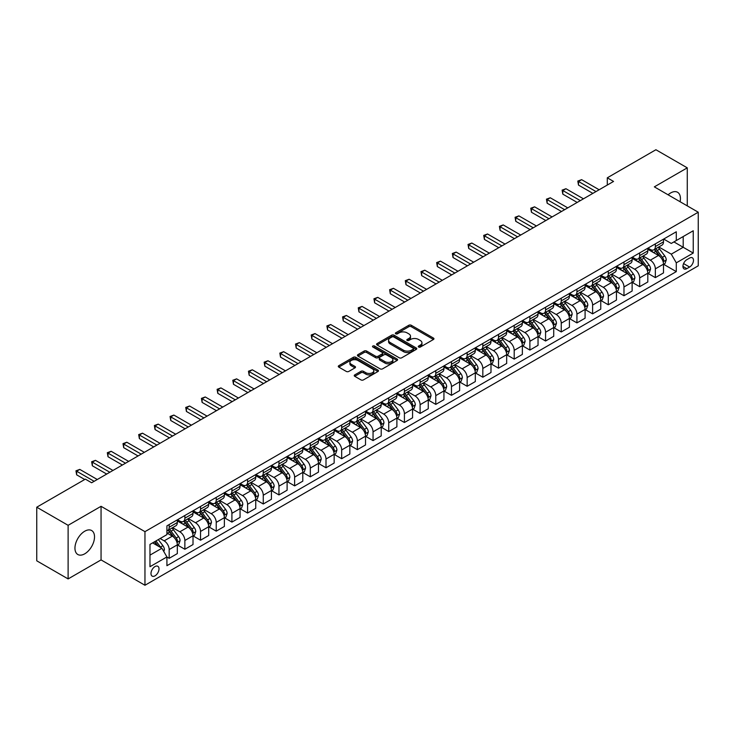 <?xml version="1.0" encoding="UTF-8"?>
<svg xmlns="http://www.w3.org/2000/svg" width="735" height="735" viewBox="0 0 735 735"><rect width="100%" height="100%" fill="white"/><g stroke="black" fill="none" stroke-linecap="round" stroke-linejoin="round"><path stroke-width="1.1" d="M418.628 347.039A1.222 0.707 0 0 0 420.356 347.039L433.439 339.487A1.746 1.001 0 0 0 433.953 338.771A1.746 1.001 0 0 0 433.439 338.063L411.269 325.265A1.746 1.001 0 0 0 408.807 325.265L395.724 332.817A1.222 0.707 0 0 0 395.366 333.313A1.222 0.707 0 0 0 395.724 333.819A1.222 0.707 0 0 0 397.451 333.819L399.142 332.836A5.577 3.216 0 0 1 407.025 332.836L408.871 333.901A5.577 3.216 0 0 1 410.507 336.18A5.577 3.216 0 0 1 408.871 338.458L407.181 339.432A1.222 0.707 0 0 0 406.822 339.928A1.222 0.707 0 0 0 407.181 340.424A1.222 0.707 0 0 0 408.899 340.424L410.599 339.451A5.577 3.216 0 0 1 418.472 339.451L420.319 340.516A5.577 3.216 0 0 1 421.954 342.795A5.577 3.216 0 0 1 420.319 345.064L418.628 346.047A1.222 0.707 0 0 0 418.27 346.543A1.222 0.707 0 0 0 418.628 347.039L418.628 346.047M84.736 553.822A13.836 7.993 120 0 0 93.777 541.621A13.836 7.993 120 0 0 91.654 530.532A13.836 7.993 120 0 0 84.736 531.221A13.836 7.993 120 0 0 75.696 543.413A13.836 7.993 120 0 0 77.818 554.502A13.836 7.993 120 0 0 84.736 553.822M680.096 201.739A13.836 7.993 120 0 0 677.569 192.267A13.836 7.993 120 0 0 670.651 192.947A13.836 7.993 120 0 0 668.097 194.812M155.002 575.845A5.678 3.28 120 0 0 158.705 570.838A5.678 3.28 120 0 0 157.841 566.29A5.678 3.28 120 0 0 155.002 566.566A5.678 3.28 120 0 0 151.291 571.573A5.678 3.28 120 0 0 152.163 576.121A5.678 3.28 120 0 0 155.002 575.845M354.748 374.896A1.746 1.001 0 0 0 354.233 375.603A1.746 1.001 0 0 0 354.748 376.311L360.968 379.903A1.746 1.001 0 0 0 363.43 379.903L377.955 371.515A1.746 1.001 0 0 0 378.47 370.808A1.746 1.001 0 0 0 377.955 370.091L355.795 357.293A1.746 1.001 0 0 0 353.333 357.293L338.798 365.69A1.746 1.001 0 0 0 338.284 366.397A1.746 1.001 0 0 0 338.798 367.105L346.314 371.441A1.746 1.001 0 0 0 348.776 371.441L354.996 367.858A1.746 1.001 0 0 0 355.501 367.142A1.746 1.001 0 0 0 354.996 366.434L351.266 364.284A4.658 2.692 0 0 1 349.906 362.383A4.658 2.692 0 0 1 352.782 359.893A4.658 2.692 0 0 1 357.853 360.481L372.452 368.906A4.658 2.692 0 0 1 373.812 370.808A4.658 2.692 0 0 1 370.936 373.288A4.658 2.692 0 0 1 365.865 372.709L363.43 371.304A1.746 1.001 0 0 0 360.968 371.304L354.748 374.896L354.748 376.311M101.053 506.305L68.116 525.314L36.75 507.205L36.75 560.814L68.116 578.923L101.053 559.905L144.96 585.262L144.96 531.653L101.053 506.305L101.053 559.905M687.271 205.883L687.271 167.846L654.334 186.865L698.25 212.213L144.96 531.653M687.271 167.846L655.905 149.738L607.294 177.815L607.294 185.055M36.75 507.205L85.37 479.137L91.636 482.766L613.56 181.435L607.294 177.815M399.261 357.798A1.746 1.001 0 0 0 401.723 357.798L416.258 349.401A1.746 1.001 0 0 0 416.773 348.693A1.746 1.001 0 0 0 416.258 347.986L394.089 335.188A1.746 1.001 0 0 0 391.626 335.188L377.101 343.576A1.746 1.001 0 0 0 376.586 344.283A1.746 1.001 0 0 0 377.101 345L399.261 357.798M373.334 347.306A1.222 0.707 0 0 1 374.574 347.471L374.574 346.029L397.111 359.038A1.746 1.001 0 0 1 397.617 359.746A1.746 1.001 0 0 1 397.111 360.462L382.577 368.851A1.746 1.001 0 0 1 380.114 368.851L357.945 356.052L357.945 354.628A1.746 1.001 0 0 0 357.44 355.345A1.746 1.001 0 0 0 357.945 356.052M357.945 354.628L364.165 351.036A1.746 1.001 0 0 1 366.627 351.036L375.622 356.227A1.746 1.001 0 0 0 378.084 356.227L382.209 353.847A1.746 1.001 0 0 0 382.714 353.14A1.746 1.001 0 0 0 382.209 352.423L372.847 347.021A1.222 0.707 0 0 1 372.489 346.525A1.222 0.707 0 0 1 373.242 345.873A1.222 0.707 0 0 1 374.574 346.029M689.595 258.068L686.83 259.666A5.503 3.179 120 0 0 683.238 264.508A5.503 3.179 120 0 0 684.083 268.918A5.503 3.179 120 0 0 686.83 268.642L689.595 267.053A5.503 3.179 120 0 0 693.188 262.202A5.503 3.179 120 0 0 692.342 257.792A5.503 3.179 120 0 0 689.595 258.068M144.96 585.262L698.25 265.822L698.25 212.213M663.687 239.059L671.275 243.441L676.292 240.538L676.292 231.773L166.918 525.865L166.918 534.63L149.977 544.405L149.977 566.713L166.918 556.937L166.918 565.702L676.292 271.61L676.292 262.845L671.275 254.154L658.799 246.951M676.292 240.538L693.234 230.762L693.234 253.07L676.292 262.845M68.116 525.314L68.116 578.923M673.912 241.916L683.192 247.272L683.192 236.56L693.234 230.762M671.275 254.154L683.192 247.272L693.234 253.07M149.977 555.127L161.902 548.246L152.614 542.88M166.918 557.011L169.179 558.315L169.179 549.55A7.093 4.098 -120 0 0 164.153 540.859L160.138 538.534M169.179 558.315L177.328 553.602L177.328 544.837A7.093 4.098 -120 0 0 172.312 536.146L166.918 533.031M177.521 545.021L184.862 549.256L184.862 540.491A7.093 4.098 -120 0 0 179.836 531.8L172.633 527.638M184.862 549.256L193.011 544.552L193.011 535.787A7.093 4.098 -120 0 0 187.995 527.096L177.328 520.931M193.204 535.962L200.545 540.207L200.545 531.442A7.093 4.098 -120 0 0 195.519 522.75L188.316 518.588M200.545 540.207L208.694 535.493L208.694 526.729A7.093 4.098 -120 0 0 203.678 518.037L193.011 511.882M208.887 526.912L216.228 531.148L216.228 522.383A7.093 4.098 -120 0 0 211.202 513.692L203.999 509.53M216.228 531.148L224.377 526.444L224.377 517.679A7.093 4.098 -120 0 0 219.361 508.987L208.694 502.823M224.57 517.853L231.911 522.098L231.911 513.333A7.093 4.098 -120 0 0 226.885 504.642L219.682 500.48M231.911 522.098L240.06 517.385L240.06 508.62A7.093 4.098 -120 0 0 235.044 499.929L224.377 493.773M240.253 508.804L247.594 513.039L247.594 504.274A7.093 4.098 -120 0 0 242.568 495.583L235.365 491.421M247.594 513.039L255.743 508.335L255.743 499.57A7.093 4.098 -120 0 0 250.727 490.879L240.06 484.714M255.936 499.745L263.268 503.989L263.268 495.225A7.093 4.098 -120 0 0 258.251 486.533L251.048 482.371M263.268 503.989L271.426 499.276L271.426 490.511A7.093 4.098 -120 0 0 266.41 481.82L255.743 475.664M271.619 490.695L278.951 494.931L278.951 486.166A7.093 4.098 -120 0 0 273.935 477.474L266.731 473.312M278.951 494.931L287.109 490.227L287.109 481.462A7.093 4.098 -120 0 0 282.093 472.77L271.426 466.606M287.302 481.636L294.634 485.881L294.634 477.116A7.093 4.098 -120 0 0 289.618 468.425L282.415 464.263M294.634 485.881L302.792 481.168L302.792 472.403A7.093 4.098 -120 0 0 297.776 463.712L287.109 457.556M302.985 472.587L310.317 476.822L310.317 468.057A7.093 4.098 -120 0 0 305.301 459.366L298.098 455.204M310.317 476.822L318.475 472.118L318.475 463.353A7.093 4.098 -120 0 0 313.459 454.662L302.792 448.497M318.659 463.528L326 467.772L326 459.007A7.093 4.098 -120 0 0 320.984 450.307L313.781 446.154M326 467.772L334.159 463.059L334.159 454.294A7.093 4.098 -120 0 0 329.142 445.603L318.475 439.447M334.342 454.478L341.683 458.713L341.683 449.949A7.093 4.098 -120 0 0 336.667 441.257L329.464 437.095M341.683 458.713L349.842 454.01L349.842 445.245A7.093 4.098 -120 0 0 344.825 436.553L334.159 430.388M350.025 445.419L357.366 449.664L357.366 440.899A7.093 4.098 -120 0 0 352.35 432.198L345.147 428.046M357.366 449.664L365.525 444.951L365.525 436.186A7.093 4.098 -120 0 0 360.508 427.494L349.842 421.339M365.708 436.369L373.049 440.605L373.049 431.84A7.093 4.098 -120 0 0 368.033 423.149L360.83 418.987M373.049 440.605L381.208 435.901L381.208 427.136A7.093 4.098 -120 0 0 376.191 418.435L365.525 412.28M381.392 427.311L388.732 431.555L388.732 422.79A7.093 4.098 -120 0 0 383.716 414.09L376.513 409.937M388.732 431.555L396.891 426.842L396.891 418.077A7.093 4.098 -120 0 0 391.874 409.386L381.208 403.23M397.075 418.261L404.415 422.496L404.415 413.731A7.093 4.098 -120 0 0 399.399 405.04L392.196 400.878M404.415 422.496L412.574 417.792L412.574 409.027A7.093 4.098 -120 0 0 407.558 400.327L396.891 394.171M412.758 409.202L420.098 413.447L420.098 404.682A7.093 4.098 -120 0 0 415.082 395.981L407.879 391.829M420.098 413.447L428.257 408.733L428.257 399.969A7.093 4.098 -120 0 0 423.241 391.277L412.574 385.122M428.441 400.152L435.781 404.388L435.781 395.623A7.093 4.098 -120 0 0 430.765 386.932L423.562 382.77M435.781 404.388L443.94 399.684L443.94 390.919A7.093 4.098 -120 0 0 438.924 382.218L428.257 376.063M444.124 391.094L451.465 395.329L451.465 386.573A7.093 4.098 -120 0 0 446.448 377.873L439.245 373.72M451.465 395.329L459.623 390.625L459.623 381.86A7.093 4.098 -120 0 0 454.607 373.169L443.94 367.013M459.807 382.044L467.148 386.279L467.148 377.514A7.093 4.098 -120 0 0 462.131 368.823L454.928 364.661M467.148 386.279L475.306 381.575L475.306 372.81A7.093 4.098 -120 0 0 470.281 364.11L459.623 357.954M475.49 372.985L482.831 377.22L482.831 368.456A7.093 4.098 -120 0 0 477.814 359.764L470.611 355.611M482.831 377.22L490.989 372.516L490.989 363.752A7.093 4.098 -120 0 0 485.964 355.06L475.306 348.904M491.173 363.935L498.514 368.171L498.514 359.406A7.093 4.098 -120 0 0 493.497 350.714L486.294 346.552M498.514 368.171L506.672 363.457L506.672 354.702A7.093 4.098 -120 0 0 501.647 346.001L490.989 339.846M506.856 354.876L514.197 359.112L514.197 350.347A7.093 4.098 -120 0 0 509.18 341.656L501.968 337.503M514.197 359.112L522.355 354.408L522.355 345.643A7.093 4.098 -120 0 0 517.33 336.952L506.672 330.796M522.539 345.827L529.88 350.062L529.88 341.297A7.093 4.098 -120 0 0 524.863 332.606L517.651 328.444M529.88 350.062L538.038 345.349L538.038 336.584A7.093 4.098 -120 0 0 533.013 327.893L522.355 321.737M538.222 336.768L545.563 341.003L545.563 332.238A7.093 4.098 -120 0 0 540.547 323.547L533.334 319.394M545.563 341.003L553.721 336.299L553.721 327.534A7.093 4.098 -120 0 0 548.696 318.843L538.038 312.687M553.905 327.718L561.246 331.954L561.246 323.189A7.093 4.098 -120 0 0 556.23 314.497L549.017 310.335M561.246 331.954L569.404 327.24L569.404 318.475A7.093 4.098 -120 0 0 564.379 309.784L553.721 303.628M569.588 318.659L576.929 322.895L576.929 314.13A7.093 4.098 -120 0 0 571.913 305.438L564.7 301.286M576.929 322.895L585.088 318.191L585.088 309.426A7.093 4.098 -120 0 0 580.062 300.734L569.404 294.579M585.271 309.61L592.612 313.845L592.612 305.08A7.093 4.098 -120 0 0 587.596 296.389L580.384 292.227M592.612 313.845L600.761 309.132L600.761 300.367A7.093 4.098 -120 0 0 595.745 291.676L585.088 285.52M600.954 300.551L608.295 304.786L608.295 296.021A7.093 4.098 -120 0 0 603.279 287.33L596.067 283.168M608.295 304.786L616.444 300.082L616.444 291.317A7.093 4.098 -120 0 0 611.428 282.626L600.761 276.47M616.637 291.501L623.978 295.736L623.978 286.972A7.093 4.098 -120 0 0 618.962 278.28L611.75 274.118M623.978 295.736L632.128 291.023L632.128 282.258A7.093 4.098 -120 0 0 627.111 273.567L616.444 267.411M632.32 282.442L639.661 286.678L639.661 277.913A7.093 4.098 -120 0 0 634.645 269.221L627.433 265.059M639.661 286.678L647.811 281.974L647.811 273.209A7.093 4.098 -120 0 0 642.794 264.517L632.128 258.362M648.004 273.392L655.344 277.628L655.344 268.863A7.093 4.098 -120 0 0 650.319 260.172L643.116 256.01M655.344 277.628L663.494 272.915L663.494 264.15A7.093 4.098 -120 0 0 658.477 255.458L647.811 249.303M648.004 248.108L650.319 249.45A7.093 4.098 -120 0 0 653.874 249.799A7.093 4.098 -120 0 0 655.344 246.556L655.344 243.873M632.32 257.167L634.645 258.5A7.093 4.098 -120 0 0 638.191 258.858A7.093 4.098 -120 0 0 639.661 255.605L639.661 252.923M616.637 266.217L618.962 267.558A7.093 4.098 -120 0 0 622.508 267.908A7.093 4.098 -120 0 0 623.978 264.664L623.978 261.982M600.954 275.276L603.279 276.608A7.093 4.098 -120 0 0 606.825 276.966A7.093 4.098 -120 0 0 608.295 273.714L608.295 271.031M585.271 284.326L587.596 285.667A7.093 4.098 -120 0 0 591.142 286.016A7.093 4.098 -120 0 0 592.612 282.773L592.612 280.09M569.588 293.384L571.913 294.717A7.093 4.098 -120 0 0 575.459 295.075A7.093 4.098 -120 0 0 576.929 291.823L576.929 289.14M553.905 302.434L556.23 303.775A7.093 4.098 -120 0 0 559.776 304.125A7.093 4.098 -120 0 0 561.246 300.881L561.246 298.199M538.222 311.493L540.547 312.825A7.093 4.098 -120 0 0 544.093 313.183A7.093 4.098 -120 0 0 545.563 309.931L545.563 307.248M522.539 320.543L524.863 321.884A7.093 4.098 -120 0 0 528.41 322.233A7.093 4.098 -120 0 0 529.88 318.99L529.88 316.307M506.856 329.602L509.18 330.943A7.093 4.098 -120 0 0 512.727 331.292A7.093 4.098 -120 0 0 514.197 328.04L514.197 325.357M491.173 338.651L493.497 339.993A7.093 4.098 -120 0 0 497.044 340.342A7.093 4.098 -120 0 0 498.514 337.099L498.514 334.416M475.49 347.71L477.814 349.051A7.093 4.098 -120 0 0 481.361 349.401A7.093 4.098 -120 0 0 482.831 346.148L482.831 343.465M459.807 356.76L462.131 358.101A7.093 4.098 -120 0 0 465.678 358.45A7.093 4.098 -120 0 0 467.148 355.207L467.148 352.524M444.124 365.819L446.448 367.16A7.093 4.098 -120 0 0 449.995 367.509A7.093 4.098 -120 0 0 451.465 364.257L451.465 361.574M428.441 374.868L430.765 376.21A7.093 4.098 -120 0 0 434.312 376.559A7.093 4.098 -120 0 0 435.781 373.316L435.781 370.633M412.758 383.927L415.082 385.269A7.093 4.098 -120 0 0 418.628 385.618A7.093 4.098 -120 0 0 420.098 382.365L420.098 379.683M397.075 392.977L399.399 394.318A7.093 4.098 -120 0 0 402.945 394.667A7.093 4.098 -120 0 0 404.415 391.424L404.415 388.741M381.392 402.036L383.716 403.377A7.093 4.098 -120 0 0 387.262 403.726A7.093 4.098 -120 0 0 388.732 400.474L388.732 397.791M365.708 411.085L368.033 412.427A7.093 4.098 -120 0 0 371.579 412.776A7.093 4.098 -120 0 0 373.049 409.533L373.049 406.85M350.025 420.144L352.35 421.486A7.093 4.098 -120 0 0 355.896 421.835A7.093 4.098 -120 0 0 357.366 418.582L357.366 415.909M334.342 429.194L336.667 430.535A7.093 4.098 -120 0 0 340.213 430.885A7.093 4.098 -120 0 0 341.683 427.641L341.683 424.959M318.659 438.253L320.984 439.594A7.093 4.098 -120 0 0 324.53 439.943A7.093 4.098 -120 0 0 326 436.691L326 434.017M302.985 447.303L305.301 448.644A7.093 4.098 -120 0 0 308.847 448.993A7.093 4.098 -120 0 0 310.317 445.75L310.317 443.067M287.302 456.361L289.618 457.703A7.093 4.098 -120 0 0 293.164 458.052A7.093 4.098 -120 0 0 294.634 454.8L294.634 452.126M271.619 465.411L273.935 466.753A7.093 4.098 -120 0 0 277.481 467.102A7.093 4.098 -120 0 0 278.951 463.858L278.951 461.176M255.936 474.47L258.251 475.811A7.093 4.098 -120 0 0 261.798 476.161A7.093 4.098 -120 0 0 263.268 472.908L263.268 470.235M240.253 483.52L242.568 484.861A7.093 4.098 -120 0 0 246.124 485.21A7.093 4.098 -120 0 0 247.594 481.967L247.594 479.284M224.57 492.579L226.885 493.92A7.093 4.098 -120 0 0 230.441 494.269A7.093 4.098 -120 0 0 231.911 491.017L231.911 488.343M208.887 501.628L211.202 502.97A7.093 4.098 -120 0 0 214.758 503.319A7.093 4.098 -120 0 0 216.228 500.076L216.228 497.393M193.204 510.687L195.519 512.029A7.093 4.098 -120 0 0 199.075 512.378A7.093 4.098 -120 0 0 200.545 509.125L200.545 506.452M177.521 519.737L179.836 521.078A7.093 4.098 -120 0 0 183.392 521.427A7.093 4.098 -120 0 0 184.862 518.184L184.862 515.501M663.687 264.334L676.292 271.61M653.874 249.799L662.024 245.095A7.093 4.098 -120 0 0 663.494 241.843L663.494 239.16M638.191 258.858L646.341 254.145A7.093 4.098 -120 0 0 647.811 250.901L647.811 248.219M622.508 267.908L630.658 263.204A7.093 4.098 -120 0 0 632.128 259.951L632.128 257.268M606.825 276.966L614.975 272.253A7.093 4.098 -120 0 0 616.444 269.01L616.444 266.327M591.142 286.016L599.291 281.312A7.093 4.098 -120 0 0 600.761 278.06L600.761 275.377M575.459 295.075L583.618 290.362A7.093 4.098 -120 0 0 585.088 287.119L585.088 284.436M559.776 304.125L567.934 299.421A7.093 4.098 -120 0 0 569.404 296.168L569.404 293.486M544.093 313.183L552.251 308.47A7.093 4.098 -120 0 0 553.721 305.227L553.721 302.544M528.41 322.233L536.568 317.529A7.093 4.098 -120 0 0 538.038 314.277L538.038 311.594M512.727 331.292L520.885 326.579A7.093 4.098 -120 0 0 522.355 323.336L522.355 320.653M497.044 340.342L505.202 335.638A7.093 4.098 -120 0 0 506.672 332.385L506.672 329.703M481.361 349.401L489.519 344.687A7.093 4.098 -120 0 0 490.989 341.444L490.989 338.762M465.678 358.45L473.836 353.746A7.093 4.098 -120 0 0 475.306 350.494L475.306 347.811M449.995 367.509L458.153 362.796A7.093 4.098 -120 0 0 459.623 359.553L459.623 356.87M434.312 376.559L442.47 371.855A7.093 4.098 -120 0 0 443.94 368.602L443.94 365.92M418.628 385.618L426.787 380.905A7.093 4.098 -120 0 0 428.257 377.661L428.257 374.979M402.945 394.667L411.104 389.963A7.093 4.098 -120 0 0 412.574 386.711L412.574 384.037M387.262 403.726L395.421 399.013A7.093 4.098 -120 0 0 396.891 395.77L396.891 393.087M371.579 412.776L379.738 408.072A7.093 4.098 -120 0 0 381.208 404.82L381.208 402.146M355.896 421.835L364.055 417.122A7.093 4.098 -120 0 0 365.525 413.878L365.525 411.196M340.213 430.885L348.372 426.181A7.093 4.098 -120 0 0 349.842 422.928L349.842 420.255M324.53 439.943L332.689 435.23A7.093 4.098 -120 0 0 334.159 431.987L334.159 429.304M308.847 448.993L317.005 444.289A7.093 4.098 -120 0 0 318.475 441.037L318.475 438.363M293.164 458.052L301.322 453.339A7.093 4.098 -120 0 0 302.792 450.096L302.792 447.413M277.481 467.102L285.639 462.398A7.093 4.098 -120 0 0 287.109 459.145L287.109 456.472M261.798 476.161L269.956 471.447A7.093 4.098 -120 0 0 271.426 468.204L271.426 465.521M246.124 485.21L254.273 480.506A7.093 4.098 -120 0 0 255.743 477.254L255.743 474.58M230.441 494.269L238.59 489.556A7.093 4.098 -120 0 0 240.06 486.313L240.06 483.63M214.758 503.319L222.907 498.615A7.093 4.098 -120 0 0 224.377 495.362L224.377 492.689M199.075 512.378L207.224 507.664A7.093 4.098 -120 0 0 208.694 504.421L208.694 501.739M183.392 521.427L191.541 516.723A7.093 4.098 -120 0 0 193.011 513.471L193.011 510.797M166.918 530.771A7.093 4.098 -120 0 0 167.709 530.486L175.858 525.782A7.093 4.098 -120 0 0 177.328 522.53L177.328 519.847M167.709 530.486A7.093 4.098 -120 0 0 169.179 527.234L169.179 524.56M161.902 548.246L166.918 556.937M419.115 347.214L420.319 346.516A5.577 3.216 0 0 0 421.954 344.237L421.954 342.795M410.507 336.18L410.507 337.631A5.577 3.216 0 0 1 408.871 339.901L407.668 340.599M433.439 338.063L433.439 339.487L411.269 326.717A1.746 1.001 0 0 0 408.807 326.717L396.211 333.984M416.258 347.986L416.258 349.401L394.089 336.63A1.746 1.001 0 0 0 391.626 336.63L377.119 345.009L377.101 343.576M413.18 349.189A1.222 0.707 0 0 0 413.539 348.693A1.222 0.707 0 0 0 413.18 348.197L393.721 336.961A1.222 0.707 0 0 0 392.003 336.961L390.212 337.99A5.577 3.216 0 0 0 388.576 340.268A5.577 3.216 0 0 0 390.212 342.547L403.515 350.218A5.577 3.216 0 0 0 411.398 350.218L413.18 349.189L413.18 350.641A1.222 0.707 0 0 0 413.539 350.145L413.539 348.693M388.576 340.268L388.576 341.72A5.577 3.216 0 0 0 390.212 343.989L390.212 342.547M413.18 350.641L411.398 351.67A5.577 3.216 0 0 1 403.515 351.67L390.212 343.989M357.973 356.062L364.165 352.488L364.165 351.036M382.714 353.14L382.714 354.582A1.746 1.001 0 0 1 382.209 355.299L378.084 357.679A1.746 1.001 0 0 1 375.622 357.679L366.627 352.488A1.746 1.001 0 0 0 364.165 352.488M374.574 347.471L397.084 360.472M384.947 361.611A4.658 2.692 0 0 0 390.028 362.199A4.658 2.692 0 0 0 392.903 359.709A4.658 2.692 0 0 0 391.534 357.807L386.399 354.84A1.746 1.001 0 0 0 383.936 354.84L379.811 357.228A1.746 1.001 0 0 0 379.297 357.936A1.746 1.001 0 0 0 379.811 358.643L384.947 361.611L384.947 363.062A4.658 2.692 0 0 0 390.028 363.65A4.658 2.692 0 0 0 392.903 361.161L392.903 359.709M379.297 357.936L379.297 359.387A1.746 1.001 0 0 0 379.811 360.095L379.811 358.643M384.947 363.062L379.811 360.095M373.812 370.808L373.812 372.25A4.658 2.692 0 0 1 370.936 374.74A4.658 2.692 0 0 1 365.865 374.152L363.43 372.755A1.746 1.001 0 0 0 360.968 372.755L354.766 376.329M349.906 362.383L349.906 363.825A4.658 2.692 0 0 0 351.266 365.727L351.266 364.284M354.968 367.867L351.266 365.727M377.937 371.533L355.795 358.744A1.746 1.001 0 0 0 353.333 358.744L338.817 367.123M663.494 264.444L665 263.571L666.259 259.951A4.704 2.71 -120 0 0 664.752 255.945L659.626 249.101A13.57 7.837 -120 0 0 658.147 247.327M653.047 252.325A13.57 7.837 -120 0 0 650.273 249.422M663.071 261.559L663.714 260.153A4.704 2.71 -120 0 0 662.373 257.323L657.246 250.479A13.57 7.837 -120 0 0 655.767 248.706M654.499 249.441A11.264 6.505 60 0 1 656.355 251.535L660.692 257.333M654.26 249.578A13.57 7.837 60 0 1 655.739 251.352L659.148 255.899M596.002 191.578L578.5 181.471L581.633 179.662L599.135 189.759M592.86 193.388L578.5 185.091L578.5 181.471L577.802 181.067L581.633 179.662M578.5 185.091L577.802 181.067M647.811 273.493L649.317 272.63L650.576 269.01A4.704 2.71 -120 0 0 649.069 265.004L643.943 258.16A13.57 7.837 -120 0 0 642.463 256.386M637.364 261.384A13.57 7.837 -120 0 0 634.59 258.472M647.388 270.618L648.031 269.203A4.704 2.71 -120 0 0 646.69 266.382L641.563 259.538A13.57 7.837 -120 0 0 640.084 257.764M638.816 258.49A11.264 6.505 60 0 1 640.672 260.594L645.008 266.382M638.577 258.628A13.57 7.837 60 0 1 640.056 260.401L643.465 264.958M632.128 282.552L633.634 281.68L634.893 278.06A4.704 2.71 -120 0 0 633.386 274.054L628.26 267.209A13.57 7.837 -120 0 0 626.78 265.436M621.681 270.434A13.57 7.837 -120 0 0 618.907 267.531M631.705 279.677L632.348 278.262A4.704 2.71 -120 0 0 631.007 275.432L625.88 268.587A13.57 7.837 -120 0 0 624.401 266.814M623.133 267.549A11.264 6.505 60 0 1 624.989 269.644L629.325 275.441M622.894 267.687A13.57 7.837 60 0 1 624.373 269.46L627.782 274.008M616.444 291.602L617.951 290.738L619.21 287.119A4.704 2.71 -120 0 0 617.703 283.113L612.586 276.268A13.57 7.837 -120 0 0 611.097 274.495M605.998 279.493A13.57 7.837 -120 0 0 603.224 276.581M616.022 288.726L616.674 287.312A4.704 2.71 -120 0 0 615.324 284.491L610.197 277.646A13.57 7.837 -120 0 0 608.718 275.873M607.45 276.599A11.264 6.505 60 0 1 609.306 278.703L613.642 284.491M607.211 276.737A13.57 7.837 60 0 1 608.69 278.51L612.099 283.067M580.319 200.627L562.817 190.521L565.95 188.711L583.452 198.817M577.177 202.437L562.817 194.141L562.817 190.521L562.119 190.126L565.95 188.711M562.817 194.141L562.119 190.126M564.636 209.686L547.134 199.58L550.267 197.77L567.769 207.867M561.494 211.496L547.134 203.2L547.134 199.58L546.445 199.176L550.267 197.77M547.134 203.2L546.445 199.176M548.953 218.736L531.451 208.63L534.584 206.82L552.086 216.926M545.811 220.546L531.451 212.25L531.451 208.63L530.762 208.235L534.584 206.82M531.451 212.25L530.762 208.235M600.761 300.661L602.268 299.788L603.527 296.168A4.704 2.71 -120 0 0 602.029 292.162L596.903 285.327A13.57 7.837 -120 0 0 595.414 283.545M590.315 288.543A13.57 7.837 -120 0 0 587.541 285.639M600.339 297.785L600.991 296.37A4.704 2.71 -120 0 0 599.641 293.541L594.514 286.696A13.57 7.837 -120 0 0 593.035 284.923M591.767 285.658A11.264 6.505 60 0 1 593.623 287.752L597.959 293.55M591.528 285.796A13.57 7.837 60 0 1 593.007 287.569L596.416 292.117M533.27 227.795L515.768 217.689L518.901 215.879L536.403 225.976M530.128 229.605L515.768 221.308L515.768 217.689L515.079 217.284L518.901 215.879M515.768 221.308L515.079 217.284M585.088 309.711L586.585 308.847L587.844 305.227A4.704 2.71 -120 0 0 586.346 301.221L581.22 294.377A13.57 7.837 -120 0 0 579.731 292.603M574.632 297.601A13.57 7.837 -120 0 0 571.858 294.689M584.656 306.835L585.308 305.42A4.704 2.71 -120 0 0 583.957 302.599L578.831 295.755A13.57 7.837 -120 0 0 577.352 293.982M576.084 294.707A11.264 6.505 60 0 1 577.94 296.811L582.276 302.599M575.845 294.845A13.57 7.837 60 0 1 577.324 296.618L580.733 301.175M569.404 318.769L570.902 317.897L572.161 314.277A4.704 2.71 -120 0 0 570.663 310.271L565.537 303.436A13.57 7.837 -120 0 0 564.048 301.653M558.949 306.651A13.57 7.837 -120 0 0 556.174 303.748M568.973 315.894L569.625 314.479A4.704 2.71 -120 0 0 568.274 311.649L563.148 304.804A13.57 7.837 -120 0 0 561.669 303.031M560.401 303.766A11.264 6.505 60 0 1 562.257 305.87L566.593 311.658M560.162 303.904A13.57 7.837 60 0 1 561.641 305.677L565.05 310.225M553.721 327.828L555.219 326.956L556.478 323.336A4.704 2.71 -120 0 0 554.98 319.33L549.853 312.485A13.57 7.837 -120 0 0 548.365 310.712M543.275 315.71A13.57 7.837 -120 0 0 540.491 312.798M553.29 324.943L553.942 323.529A4.704 2.71 -120 0 0 552.591 320.708L547.465 313.863A13.57 7.837 -120 0 0 545.986 312.09M544.727 312.816A11.264 6.505 60 0 1 546.574 314.92L550.91 320.708M544.479 312.954A13.57 7.837 60 0 1 545.958 314.727L549.367 319.284M538.038 336.878L539.536 336.005L540.795 332.385A4.704 2.71 -120 0 0 539.297 328.38L534.17 321.544A13.57 7.837 -120 0 0 532.682 319.771M527.592 324.76A13.57 7.837 -120 0 0 524.808 321.856M537.607 334.002L538.259 332.587A4.704 2.71 -120 0 0 536.908 329.758L531.782 322.913A13.57 7.837 -120 0 0 530.303 321.14M529.044 321.875A11.264 6.505 60 0 1 530.89 323.979L535.227 329.767M528.796 322.013A13.57 7.837 60 0 1 530.275 323.786L533.683 328.334M522.355 345.937L523.853 345.064L525.112 341.444A4.704 2.71 -120 0 0 523.614 337.438L518.487 330.594A13.57 7.837 -120 0 0 517.008 328.821M511.909 333.819A13.57 7.837 -120 0 0 509.125 330.906M521.923 343.052L522.576 341.646A4.704 2.71 -120 0 0 521.225 338.817L516.099 331.972A13.57 7.837 -120 0 0 514.619 330.199M513.361 330.925A11.264 6.505 60 0 1 515.207 333.029L519.544 338.817M513.113 331.062A13.57 7.837 60 0 1 514.592 332.836L518 337.393M517.587 236.845L500.085 226.738L503.218 224.928L520.72 235.035M514.445 238.654L500.085 230.358L500.085 226.738L499.396 226.343L503.218 224.928M500.085 230.358L499.396 226.343M501.904 245.903L484.402 235.797L487.535 233.987L505.037 244.084M498.762 247.713L484.402 239.417L484.402 235.797L483.713 235.393L487.535 233.987M484.402 239.417L483.713 235.393M486.221 254.953L468.719 244.847L471.852 243.037L489.354 253.143M483.079 256.763L468.719 248.467L468.719 244.847L468.03 244.452L471.852 243.037M468.719 248.467L468.03 244.452M470.538 264.012L453.036 253.906L456.169 252.096L473.671 262.193M467.396 265.822L453.036 257.526L453.036 253.906L452.347 253.501L456.169 252.096M453.036 257.526L452.347 253.501M454.855 273.062L437.353 262.955L440.486 261.145L457.988 271.252M451.713 274.872L437.353 266.575L437.353 262.955L436.663 262.56L440.486 261.145M437.353 266.575L436.663 262.56M506.672 354.987L508.179 354.114L509.428 350.494A4.704 2.71 -120 0 0 507.931 346.488L502.804 339.653A13.57 7.837 -120 0 0 501.325 337.879M496.226 342.868A13.57 7.837 -120 0 0 493.442 339.965M506.24 352.111L506.893 350.696A4.704 2.71 -120 0 0 505.542 347.866L500.416 341.022A13.57 7.837 -120 0 0 498.936 339.248M497.678 339.983A11.264 6.505 60 0 1 499.524 342.087L503.861 347.875M497.43 340.121A13.57 7.837 60 0 1 498.909 341.894L502.317 346.442M439.172 282.121L421.669 272.014L424.802 270.204L442.305 280.311M436.03 283.93L421.669 275.634L421.669 272.014L420.98 271.61L424.802 270.204M421.669 275.634L420.98 271.61M490.989 364.046L492.496 363.173L493.745 359.553A4.704 2.71 -120 0 0 492.248 355.547L487.121 348.702A13.57 7.837 -120 0 0 485.642 346.929M480.543 351.927A13.57 7.837 -120 0 0 477.759 349.015M490.557 361.161L491.21 359.755A4.704 2.71 -120 0 0 489.859 356.925L484.733 350.081A13.57 7.837 -120 0 0 483.253 348.307M481.995 349.033A11.264 6.505 60 0 1 483.841 351.137L488.178 356.925M481.747 349.171A13.57 7.837 60 0 1 483.226 350.944L486.634 355.501M423.489 291.17L405.986 281.064L409.119 279.254L426.622 289.36M420.346 292.98L405.986 284.684L405.986 281.064L405.297 280.669L409.119 279.254M405.986 284.684L405.297 280.669M475.306 373.095L476.813 372.222L478.062 368.602A4.704 2.71 -120 0 0 476.565 364.597L471.438 357.761A13.57 7.837 -120 0 0 469.959 355.988M464.86 360.977A13.57 7.837 -120 0 0 462.076 358.074M474.874 370.219L475.527 368.805A4.704 2.71 -120 0 0 474.176 365.975L469.049 359.13A13.57 7.837 -120 0 0 467.57 357.357M466.312 358.092A11.264 6.505 60 0 1 468.158 360.196L472.495 365.984M466.063 358.23A13.57 7.837 60 0 1 467.543 360.003L470.951 364.551M407.806 300.229L390.303 290.123L393.436 288.313L410.938 298.419M404.673 302.039L390.303 293.743L390.303 290.123L389.614 289.719L393.436 288.313M390.303 293.743L389.614 289.719M459.623 382.154L461.13 381.281L462.379 377.661A4.704 2.71 -120 0 0 460.882 373.656L455.755 366.811A13.57 7.837 -120 0 0 454.276 365.038M449.177 370.036A13.57 7.837 -120 0 0 446.393 367.123M459.191 379.269L459.844 377.863A4.704 2.71 -120 0 0 458.493 375.034L453.366 368.189A13.57 7.837 -120 0 0 451.887 366.416M450.628 367.142A11.264 6.505 60 0 1 452.475 369.246L456.812 375.034M450.38 367.279A13.57 7.837 60 0 1 451.86 369.062L455.268 373.61M392.123 309.279L374.62 299.173L377.753 297.363L395.255 307.469M388.99 311.089L374.62 302.802L374.62 299.173L373.931 298.777L377.753 297.363M374.62 302.802L373.931 298.777M443.94 391.204L445.447 390.331L446.696 386.711A4.704 2.71 -120 0 0 445.199 382.705L440.072 375.87A13.57 7.837 -120 0 0 438.593 374.097M433.494 379.085A13.57 7.837 -120 0 0 430.71 376.182M443.508 388.328L444.16 386.913A4.704 2.71 -120 0 0 442.81 384.083L437.683 377.239A13.57 7.837 -120 0 0 436.204 375.466M434.945 376.201A11.264 6.505 60 0 1 436.792 378.304L441.129 384.093M434.697 376.338A13.57 7.837 60 0 1 436.186 378.112L439.585 382.659M376.439 318.338L358.937 308.231L362.07 306.421L379.572 316.528M373.306 320.148L358.937 311.851L358.937 308.231L358.248 307.827L362.07 306.421M358.937 311.851L358.248 307.827M428.257 400.263L429.764 399.39L431.013 395.77A4.704 2.71 -120 0 0 429.516 391.764L424.389 384.919A13.57 7.837 -120 0 0 422.91 383.146M417.811 388.144A13.57 7.837 -120 0 0 415.027 385.232M427.825 397.378L428.477 395.972A4.704 2.71 -120 0 0 427.127 393.142L422 386.298A13.57 7.837 -120 0 0 420.521 384.524M419.262 385.25A11.264 6.505 60 0 1 421.109 387.354L425.446 393.142M419.014 385.388A13.57 7.837 60 0 1 420.503 387.17L423.911 391.718M360.756 327.387L343.254 317.281L346.387 315.471L363.889 325.577M357.623 329.197L343.254 320.91L343.254 317.281L342.565 316.886L346.387 315.471M343.254 320.91L342.565 316.886M412.574 409.312L414.081 408.449L415.33 404.82A4.704 2.71 -120 0 0 413.833 400.814L408.706 393.978A13.57 7.837 -120 0 0 407.227 392.205M402.128 397.194A13.57 7.837 -120 0 0 399.344 394.291M412.142 406.437L412.794 405.022A4.704 2.71 -120 0 0 411.444 402.192L406.317 395.347A13.57 7.837 -120 0 0 404.838 393.574M403.579 394.309A11.264 6.505 60 0 1 405.426 396.413L409.762 402.201M403.331 394.447A13.57 7.837 60 0 1 404.82 396.22L408.228 400.768M396.891 418.371L398.398 417.498L399.647 413.878A4.704 2.71 -120 0 0 398.149 409.873L393.023 403.028A13.57 7.837 -120 0 0 391.544 401.255M386.445 406.253A13.57 7.837 -120 0 0 383.661 403.34M396.459 415.486L397.111 414.081A4.704 2.71 -120 0 0 395.761 411.251L390.634 404.406A13.57 7.837 -120 0 0 389.155 402.633M387.896 403.359A11.264 6.505 60 0 1 389.743 405.463L394.079 411.251M387.648 403.497A13.57 7.837 60 0 1 389.137 405.279L392.545 409.827M381.208 427.421L382.714 426.557L383.964 422.928A4.704 2.71 -120 0 0 382.466 418.922L377.34 412.087A13.57 7.837 -120 0 0 375.861 410.314M370.762 415.303A13.57 7.837 -120 0 0 367.978 412.399M380.776 424.545L381.428 423.13A4.704 2.71 -120 0 0 380.078 420.301L374.96 413.456A13.57 7.837 -120 0 0 373.472 411.683M372.213 412.418A11.264 6.505 60 0 1 374.06 414.522L378.396 420.31M371.965 412.555A13.57 7.837 60 0 1 373.454 414.329L376.862 418.877M365.525 436.48L367.031 435.607L368.281 431.987A4.704 2.71 -120 0 0 366.783 427.981L361.657 421.137A13.57 7.837 -120 0 0 360.178 419.363M355.079 424.361A13.57 7.837 -120 0 0 352.295 421.449M365.093 433.595L365.745 432.189A4.704 2.71 -120 0 0 364.404 429.359L359.277 422.515A13.57 7.837 -120 0 0 357.789 420.742M356.53 421.467A11.264 6.505 60 0 1 358.377 423.571L362.713 429.359M356.282 421.614A13.57 7.837 60 0 1 357.77 423.388L361.179 427.935M349.842 445.529L351.348 444.666L352.598 441.037A4.704 2.71 -120 0 0 351.1 437.04L345.974 430.195A13.57 7.837 -120 0 0 344.494 428.422M339.395 433.411A13.57 7.837 -120 0 0 336.612 430.508M349.41 442.654L350.062 441.239A4.704 2.71 -120 0 0 348.721 438.409L343.594 431.564A13.57 7.837 -120 0 0 342.106 429.791M340.847 430.526A11.264 6.505 60 0 1 342.694 432.63L347.03 438.418M340.608 430.664A13.57 7.837 60 0 1 342.087 432.437L345.496 436.985M334.159 454.588L335.665 453.715L336.915 450.096A4.704 2.71 -120 0 0 335.417 446.09L330.291 439.245A13.57 7.837 -120 0 0 328.811 437.472M323.712 442.47A13.57 7.837 -120 0 0 320.929 439.558M333.727 451.703L334.379 450.298A4.704 2.71 -120 0 0 333.038 447.468L327.911 440.623A13.57 7.837 -120 0 0 326.423 438.85M325.164 439.576A11.264 6.505 60 0 1 327.011 441.68L331.347 447.468M324.925 439.723A13.57 7.837 60 0 1 326.404 441.496L329.813 446.044M318.475 463.638L319.982 462.774L321.232 459.145A4.704 2.71 -120 0 0 319.734 455.149L314.608 448.304A13.57 7.837 -120 0 0 313.128 446.531M308.029 451.52A13.57 7.837 -120 0 0 305.255 448.616M318.044 460.762L318.696 459.347A4.704 2.71 -120 0 0 317.355 456.518L312.228 449.673A13.57 7.837 -120 0 0 310.74 447.9M309.481 448.635A11.264 6.505 60 0 1 311.328 450.739L315.664 456.527M309.242 448.773A13.57 7.837 60 0 1 310.721 450.546L314.13 455.094M302.792 472.697L304.299 471.824L305.549 468.204A4.704 2.71 -120 0 0 304.051 464.198L298.925 457.354A13.57 7.837 -120 0 0 297.445 455.581M292.346 460.579A13.57 7.837 -120 0 0 289.572 457.666M302.361 469.812L303.013 468.406A4.704 2.71 -120 0 0 301.672 465.577L296.545 458.732A13.57 7.837 -120 0 0 295.057 456.959M293.798 457.685A11.264 6.505 60 0 1 295.645 459.788L299.981 465.577M293.559 457.831A13.57 7.837 60 0 1 295.038 459.605L298.447 464.152M287.109 481.747L288.616 480.883L289.866 477.254A4.704 2.71 -120 0 0 288.368 473.257L283.241 466.413A13.57 7.837 -120 0 0 281.762 464.639M276.663 469.628A13.57 7.837 -120 0 0 273.889 466.725M286.678 478.871L287.33 477.456A4.704 2.71 -120 0 0 285.988 474.626L280.862 467.791A13.57 7.837 -120 0 0 279.373 466.008M278.115 466.743A11.264 6.505 60 0 1 279.962 468.847L284.298 474.635M277.876 466.881A13.57 7.837 60 0 1 279.355 468.654L282.764 473.202M345.073 336.446L327.571 326.34L330.704 324.53L348.206 334.636M341.94 338.256L327.571 329.96L327.571 326.34L326.882 325.936L330.704 324.53M327.571 329.96L326.882 325.936M329.39 345.496L311.888 335.39L315.021 333.58L332.523 343.686M326.257 347.306L311.888 339.019L311.888 335.39L311.199 334.995L315.021 333.58M311.888 339.019L311.199 334.995M313.707 354.555L296.205 344.449L299.347 342.639L316.84 352.745M310.574 356.365L296.205 348.068L296.205 344.449L295.516 344.044L299.347 342.639M296.205 348.068L295.516 344.044M298.024 363.604L280.522 353.498L283.664 351.688L301.166 361.795M294.891 365.414L280.522 357.127L280.522 353.498L279.833 353.103L283.664 351.688M280.522 357.127L279.833 353.103M282.341 372.663L264.839 362.557L267.981 360.747L285.483 370.853M279.208 374.473L264.839 366.177L264.839 362.557L264.15 362.162L267.981 360.747M264.839 366.177L264.15 362.162M266.658 381.713L249.156 371.607L252.298 369.797L269.8 379.903M263.525 383.523L249.156 375.236L249.156 371.607L248.467 371.212L252.298 369.797M249.156 375.236L248.467 371.212M250.975 390.772L233.473 380.666L236.615 378.856L254.117 388.962M247.842 392.582L233.473 384.286L233.473 380.666L232.784 380.271L236.615 378.856M233.473 384.286L232.784 380.271M235.292 399.822L217.79 389.715L220.932 387.905L238.434 398.012M232.159 401.632L217.79 393.344L217.79 389.715L217.101 389.32L220.932 387.905M217.79 393.344L217.101 389.32M219.609 408.88L202.107 398.774L205.249 396.964L222.751 407.071M216.476 410.69L202.107 402.394L202.107 398.774L201.418 398.379L205.249 396.964M202.107 402.394L201.418 398.379M271.426 490.805L272.933 489.933L274.183 486.313A4.704 2.71 -120 0 0 272.685 482.307L267.558 475.462A13.57 7.837 -120 0 0 266.079 473.689M260.98 478.687A13.57 7.837 -120 0 0 258.206 475.775M270.994 487.921L271.647 486.515A4.704 2.71 -120 0 0 270.305 483.685L265.179 476.84A13.57 7.837 -120 0 0 263.7 475.067M262.432 475.793A11.264 6.505 60 0 1 264.278 477.897L268.624 483.694M262.193 475.94A13.57 7.837 60 0 1 263.672 477.713L267.081 482.261M203.926 417.93L186.424 407.824L189.566 406.014L207.068 416.12M200.793 419.74L186.424 411.453L186.424 407.824L185.734 407.429L189.566 406.014M186.424 411.453L185.734 407.429M255.743 499.855L257.25 498.991L258.5 495.362A4.704 2.71 -120 0 0 257.002 491.366L251.875 484.521A13.57 7.837 -120 0 0 250.396 482.748M245.297 487.737A13.57 7.837 -120 0 0 242.522 484.834M255.321 496.979L255.964 495.565A4.704 2.71 -120 0 0 254.622 492.735L249.496 485.899A13.57 7.837 -120 0 0 248.017 484.117M246.749 484.852A11.264 6.505 60 0 1 248.595 486.956L252.941 492.744M246.51 484.99A13.57 7.837 60 0 1 247.989 486.763L251.398 491.311M188.243 426.989L170.74 416.883L173.883 415.073L191.385 425.179M185.11 428.799L170.74 420.503L170.74 416.883L170.051 416.488L173.883 415.073M170.74 420.503L170.051 416.488M240.06 508.914L241.567 508.041L242.826 504.421A4.704 2.71 -120 0 0 241.319 500.416L236.192 493.571A13.57 7.837 -120 0 0 234.713 491.798M229.614 496.796A13.57 7.837 -120 0 0 226.839 493.883M239.638 506.029L240.281 504.623A4.704 2.71 -120 0 0 238.939 501.794L233.813 494.949A13.57 7.837 -120 0 0 232.333 493.176M231.066 493.902A11.264 6.505 60 0 1 232.912 496.006L237.258 501.803M230.827 494.049A13.57 7.837 60 0 1 232.306 495.822L235.714 500.37M172.56 436.039L155.057 425.933L158.2 424.123L175.702 434.229M169.427 437.849L155.057 429.562L155.057 425.933L154.368 425.537L158.2 424.123M155.057 429.562L154.368 425.537M224.377 517.964L225.884 517.1L227.143 513.471A4.704 2.71 -120 0 0 225.636 509.474L220.509 502.63A13.57 7.837 -120 0 0 219.03 500.857M213.931 505.845A13.57 7.837 -120 0 0 211.156 502.942M223.954 515.088L224.598 513.673A4.704 2.71 -120 0 0 223.256 510.843L218.13 504.008A13.57 7.837 -120 0 0 216.65 502.235M215.383 502.961A11.264 6.505 60 0 1 217.229 505.064L221.575 510.853M215.144 503.098A13.57 7.837 60 0 1 216.623 504.871L220.031 509.419M156.877 445.098L139.374 434.991L142.517 433.181L160.019 443.288M153.744 446.908L139.374 438.611L139.374 434.991L138.685 434.596L142.517 433.181M139.374 438.611L138.685 434.596M208.694 527.023L210.201 526.15L211.459 522.53A4.704 2.71 -120 0 0 209.953 518.524L204.826 511.679A13.57 7.837 -120 0 0 203.347 509.906M198.248 514.904A13.57 7.837 -120 0 0 195.473 511.992M208.271 524.138L208.915 522.732A4.704 2.71 -120 0 0 207.573 519.902L202.447 513.058A13.57 7.837 -120 0 0 200.967 511.284M199.7 512.01A11.264 6.505 60 0 1 201.546 514.114L205.892 519.911M199.461 512.157A13.57 7.837 60 0 1 200.94 513.93L204.348 518.478M141.194 454.147L123.691 444.041L126.833 442.231L144.336 452.337M138.061 455.957L123.691 447.67L123.691 444.041L123.002 443.646L126.833 442.231M123.691 447.67L123.002 443.646M193.011 536.072L194.518 535.209L195.776 531.58A4.704 2.71 -120 0 0 194.27 527.583L189.143 520.738A13.57 7.837 -120 0 0 187.664 518.965M182.565 523.963A13.57 7.837 -120 0 0 179.79 521.051M192.588 533.197L193.231 531.782A4.704 2.71 -120 0 0 191.89 528.952L186.763 522.116A13.57 7.837 -120 0 0 185.284 520.343M184.016 521.069A11.264 6.505 60 0 1 185.863 523.173L190.209 528.961M183.778 521.207A13.57 7.837 60 0 1 185.257 522.98L188.665 527.528M125.51 463.206L108.008 453.1L111.15 451.29L128.653 461.396M122.377 465.016L108.008 456.72L108.008 453.1L107.319 452.705L111.15 451.29M108.008 456.72L107.319 452.705M177.328 545.131L178.835 544.258L180.093 540.638A4.704 2.71 -120 0 0 178.587 536.633L173.46 529.788A13.57 7.837 -120 0 0 171.981 528.015M176.905 542.246L177.548 540.841A4.704 2.71 -120 0 0 176.207 538.011L171.08 531.166A13.57 7.837 -120 0 0 169.601 529.393M168.333 530.119A11.264 6.505 60 0 1 170.189 532.223L174.526 538.02M168.095 530.266A13.57 7.837 60 0 1 169.574 532.039L172.982 536.587M109.827 472.256L92.334 462.15L95.467 460.34L112.969 470.446M106.694 474.066L92.334 465.779L92.334 462.15L91.636 461.755L95.467 460.34M92.334 465.779L91.636 461.755M163.776 551.507L164.41 549.688A4.704 2.71 -120 0 0 162.904 545.692L158.328 539.582M160.947 547.694A4.704 2.71 -120 0 0 160.524 547.061L155.949 540.96M154.773 541.64L158.062 546.022M154.442 541.824L157.235 545.545M94.153 481.315L76.651 471.208L79.784 469.399L97.286 479.505M84.736 479.505L76.651 474.828L76.651 471.208L75.953 470.813L79.784 469.399M76.651 474.828L75.953 470.813M164.153 540.859L172.312 536.146M179.836 531.8L187.995 527.096M195.519 522.75L203.678 518.037M211.202 513.692L219.361 508.987M226.885 504.642L235.044 499.929M242.568 495.583L250.727 490.879M258.251 486.533L266.41 481.82M273.935 477.474L282.093 472.77M289.618 468.425L297.776 463.712M305.301 459.366L313.459 454.662M320.984 450.307L329.142 445.603M336.667 441.257L344.825 436.553M352.35 432.198L360.508 427.494M368.033 423.149L376.191 418.435M383.716 414.09L391.874 409.386M399.399 405.04L407.558 400.327M415.082 395.981L423.241 391.277M430.765 386.932L438.924 382.218M446.448 377.873L454.607 373.169M462.131 368.823L470.281 364.11M477.814 359.764L485.964 355.06M493.497 350.714L501.647 346.001M509.18 341.656L517.33 336.952M524.863 332.606L533.013 327.893M540.547 323.547L548.696 318.843M556.23 314.497L564.379 309.784M571.913 305.438L580.062 300.734M587.596 296.389L595.745 291.676M603.279 287.33L611.428 282.626M618.962 278.28L627.111 273.567M634.645 269.221L642.794 264.517M650.319 260.172L658.477 255.458M655.344 246.556L663.494 241.843M655.344 268.863L663.494 264.15M639.661 277.913L647.811 273.209M639.661 255.605L647.811 250.901M623.978 286.972L632.128 282.258M623.978 264.664L632.128 259.951M608.295 296.021L616.444 291.317M608.295 273.714L616.444 269.01M592.612 305.08L600.761 300.367M592.612 282.773L600.761 278.06M576.929 314.13L585.088 309.426M576.929 291.823L585.088 287.119M561.246 323.189L569.404 318.475M561.246 300.881L569.404 296.168M545.563 332.238L553.721 327.534M545.563 309.931L553.721 305.227M529.88 341.297L538.038 336.584M529.88 318.99L538.038 314.277M514.197 350.347L522.355 345.643M514.197 328.04L522.355 323.336M498.514 359.406L506.672 354.702M498.514 337.099L506.672 332.385M482.831 368.456L490.989 363.752M482.831 346.148L490.989 341.444M467.148 377.514L475.306 372.81M467.148 355.207L475.306 350.494M451.465 386.573L459.623 381.86M451.465 364.257L459.623 359.553M435.781 395.623L443.94 390.919M435.781 373.316L443.94 368.602M420.098 404.682L428.257 399.969M420.098 382.365L428.257 377.661M404.415 413.731L412.574 409.027M404.415 391.424L412.574 386.711M388.732 422.79L396.891 418.077M388.732 400.474L396.891 395.77M373.049 431.84L381.208 427.136M373.049 409.533L381.208 404.82M357.366 440.899L365.525 436.186M357.366 418.582L365.525 413.878M341.683 449.949L349.842 445.245M341.683 427.641L349.842 422.928M326 459.007L334.159 454.294M326 436.691L334.159 431.987M310.317 468.057L318.475 463.353M310.317 445.75L318.475 441.037M294.634 477.116L302.792 472.403M294.634 454.8L302.792 450.096M278.951 486.166L287.109 481.462M278.951 463.858L287.109 459.145M263.268 495.225L271.426 490.511M263.268 472.908L271.426 468.204M247.594 504.274L255.743 499.57M247.594 481.967L255.743 477.254M231.911 513.333L240.06 508.62M231.911 491.017L240.06 486.313M216.228 522.383L224.377 517.679M216.228 500.076L224.377 495.362M200.545 531.442L208.694 526.729M200.545 509.125L208.694 504.421M184.862 540.491L193.011 535.787M184.862 518.184L193.011 513.471M169.179 549.55L177.328 544.837M169.179 527.234L177.328 522.53M683.578 263.58L689.595 267.053M682.944 266.401L686.83 268.642M420.319 346.516L420.319 345.064M407.181 340.424L407.181 339.432M408.871 339.901L408.871 338.458M395.724 333.819L395.724 332.817M408.807 326.717L408.807 325.265M411.269 326.717L411.269 325.265M391.626 336.63L391.626 335.188M394.089 336.63L394.089 335.188M403.515 351.67L403.515 350.218M411.398 351.67L411.398 350.218M366.627 352.488L366.627 351.036M375.622 357.679L375.622 356.227M378.084 357.679L378.084 356.227M382.209 355.299L382.209 353.847M397.111 360.462L397.111 359.038M360.968 372.755L360.968 371.304M363.43 372.755L363.43 371.304M365.865 374.152L365.865 372.709M354.996 367.858L354.996 366.434M338.798 367.105L338.798 365.69M353.333 358.744L353.333 357.293M355.795 358.744L355.795 357.293M377.955 371.515L377.955 370.091M663.145 261.825L666.222 260.043M657.246 250.479L659.626 249.101M653.553 252.619L655.739 251.352M662.373 257.323L664.752 255.945M661.996 259.161L663.714 260.153M647.462 270.875L650.539 269.093M641.563 259.538L643.943 258.16M637.87 261.669L640.056 260.401M646.69 266.382L649.069 265.004M646.313 268.211L648.031 269.203M631.778 279.934L634.856 278.152M625.88 268.587L628.26 267.209M622.187 270.728L624.373 269.46M631.007 275.432L633.386 274.054M630.63 277.27L632.348 278.262M616.095 288.984L619.173 287.21M610.197 277.646L612.586 276.268M606.504 279.778L608.69 278.51M615.324 284.491L617.703 283.113M614.947 286.319L616.674 287.312M600.412 298.042L603.49 296.26M594.514 286.696L596.903 285.327M590.821 288.837L593.007 287.569M599.641 293.541L602.029 292.162M599.273 295.378L600.991 296.37M584.729 307.092L587.816 305.319M578.831 295.755L581.22 294.377M575.137 297.886L577.324 296.618M583.957 302.599L586.346 301.221M583.59 304.428L585.308 305.42M569.046 316.151L572.133 314.369M563.148 304.804L565.537 303.436M559.454 306.945L561.641 305.677M568.274 311.649L570.663 310.271M567.907 313.487L569.625 314.479M553.363 325.201L556.45 323.428M547.465 313.863L549.853 312.485M543.771 315.995L545.958 314.727M552.591 320.708L554.98 319.33M552.224 322.546L553.942 323.529M537.68 334.26L540.767 332.477M531.782 322.913L534.17 321.544M528.088 325.054L530.275 323.786M536.908 329.758L539.297 328.38M536.541 331.595L538.259 332.587M521.997 343.309L525.084 341.536M516.099 331.972L518.487 330.594M512.405 334.103L514.592 332.836M521.225 338.817L523.614 337.438M520.858 340.654L522.576 341.646M506.314 352.368L509.401 350.586M500.416 341.022L502.804 339.653M496.722 343.162L498.909 341.894M505.542 347.866L507.931 346.488M505.175 349.704L506.893 350.696M490.631 361.418L493.718 359.645M484.733 350.081L487.121 348.702M481.039 352.212L483.226 350.944M489.859 356.925L492.248 355.547M489.492 358.763L491.21 359.755M474.948 370.477L478.035 368.694M469.049 359.13L471.438 357.761M465.356 361.271L467.543 360.003M474.176 365.975L476.565 364.597M473.809 367.812L475.527 368.805M459.274 379.526L462.352 377.753M453.366 368.189L455.755 366.811M449.673 370.321L451.86 369.062M458.493 375.034L460.882 373.656M458.125 376.871L459.844 377.863M443.591 388.585L446.669 386.803M437.683 377.239L440.072 375.87M433.99 379.379L436.186 378.112M442.81 384.083L445.199 382.705M442.442 385.921L444.16 386.913M427.908 397.635L430.986 395.862M422 386.298L424.389 384.919M418.307 388.429L420.503 387.17M427.127 393.142L429.516 391.764M426.759 394.98L428.477 395.972M412.225 406.694L415.303 404.911M406.317 395.347L408.706 393.978M402.624 397.488L404.82 396.22M411.444 402.192L413.833 400.814M411.076 404.029L412.794 405.022M396.542 415.744L399.619 413.97M390.634 404.406L393.023 403.028M386.941 406.538L389.137 405.279M395.761 411.251L398.149 409.873M395.393 413.088L397.111 414.081M380.859 424.802L383.936 423.02M374.96 413.456L377.34 412.087M371.258 415.597L373.454 414.329M380.078 420.301L382.466 418.922M379.71 422.138L381.428 423.13M365.176 433.852L368.253 432.079M359.277 422.515L361.657 421.137M355.575 424.646L357.77 423.388M364.404 429.359L366.783 427.981M364.027 431.197L365.745 432.189M349.492 442.911L352.57 441.129M343.594 431.564L345.974 430.195M339.892 433.705L342.087 432.437M348.721 438.409L351.1 437.04M348.344 440.247L350.062 441.239M333.809 451.961L336.887 450.188M327.911 440.623L330.291 439.245M324.208 442.755L326.404 441.496M333.038 447.468L335.417 446.09M332.661 449.305L334.379 450.298M318.126 461.02L321.204 459.237M312.228 449.673L314.608 448.304M308.525 451.814L310.721 450.546M317.355 456.518L319.734 455.149M316.978 458.355L318.696 459.347M302.443 470.069L305.521 468.296M296.545 458.732L298.925 457.354M292.842 460.863L295.038 459.605M301.672 465.577L304.051 464.198M301.295 467.414L303.013 468.406M286.76 479.128L289.838 477.346M280.862 467.791L283.241 466.413M277.159 469.922L279.355 468.654M285.988 474.626L288.368 473.257M285.612 476.464L287.33 477.456M271.077 488.178L274.155 486.405M265.179 476.84L267.558 475.462M261.476 478.972L263.672 477.713M270.305 483.685L272.685 482.307M269.929 485.523L271.647 486.515M255.394 497.237L258.472 495.454M249.496 485.899L251.875 484.521M245.793 488.031L247.989 486.763M254.622 492.735L257.002 491.366M254.246 494.572L255.964 495.565M239.711 506.286L242.789 504.513M233.813 494.949L236.192 493.571M230.11 497.08L232.306 495.822M238.939 501.794L241.319 500.416M238.563 503.631L240.281 504.623M224.028 515.345L227.106 513.563M218.13 504.008L220.509 502.63M214.427 506.139L216.623 504.871M223.256 510.843L225.636 509.474M222.88 512.681L224.598 513.673M208.345 524.395L211.423 522.622M202.447 513.058L204.826 511.679M198.753 515.189L200.94 513.93M207.573 519.902L209.953 518.524M207.196 521.74L208.915 522.732M192.662 533.454L195.74 531.671M186.763 522.116L189.143 520.738M183.07 524.248L185.257 522.98M191.89 528.952L194.27 527.583M191.513 530.789L193.231 531.782M176.979 542.504L180.057 540.73M171.08 531.166L173.46 529.788M167.387 533.298L169.574 532.039M176.207 538.011L178.587 536.633M175.83 539.848L177.548 540.841M163.188 550.469L164.374 549.78M160.524 547.061L162.904 545.692"/></g></svg>
